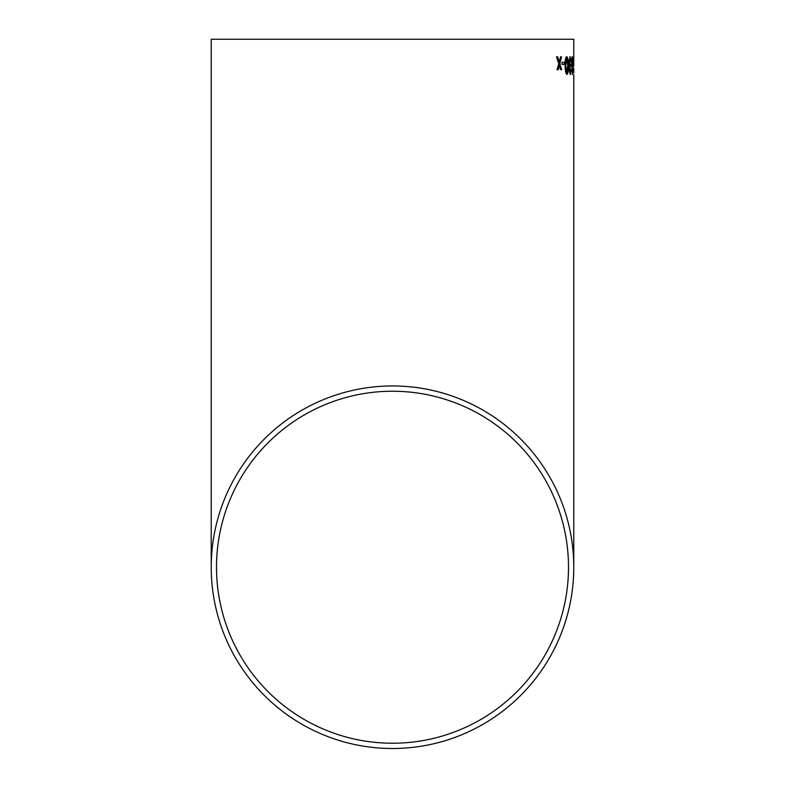 <?xml version="1.0" encoding="UTF-8"?>
<svg xmlns="http://www.w3.org/2000/svg" width="785" height="785" viewBox="0 0 785 785"><rect width="100%" height="100%" fill="white"/><g stroke="black" fill="none" stroke-linecap="round" stroke-linejoin="round"><path stroke-width="1.18" d="M573.776 39.25L211.224 39.25L573.776 39.25L573.747 65.96M573.766 68.275L573.776 72.622M573.747 58.453L573.776 56.716M573.776 74.447L573.776 567.231A181.276 181.276 0 0 0 392.5 385.955A181.276 181.276 0 0 0 211.224 567.231A181.276 181.276 0 0 0 392.5 748.507A181.276 181.276 0 0 0 573.776 567.231M564.493 64.39L564.454 62.339L562.021 62.339L562.06 64.39L564.493 64.39L564.278 62.339M567.005 74.447C568.124 73.407 568.585 70.434 568.36 65.528C568.448 60.573 567.908 57.609 566.721 56.618C565.445 57.609 564.915 60.573 565.112 65.528C565.092 70.493 565.72 73.466 567.005 74.447M571.195 61.573L570.116 58.453L569.4 61.995L570.479 65.076L569.694 69.963L570.293 72.622L570.823 69.423L571.235 69.816L570.332 74.447L569.194 69.914L569.684 66.362L568.88 62.064L570.116 56.618L571.195 61.573L570.616 61.878M572.471 74.447L573.011 65.528L572.353 56.618C571.765 57.668 571.509 60.641 571.598 65.528L572.471 74.447M573.599 64.39L573.59 62.339L573.168 64.39L572.981 62.339M561.579 56.854L560.539 56.854L559.263 62.054L557.723 56.854L556.496 56.854L558.783 63.801L557.026 69.649L558.204 69.649L559.381 65.302L560.608 69.649L561.658 69.649L559.852 63.565L561.579 56.854L559.676 63.565L561.481 69.649M392.5 743.228A175.997 175.997 0 0 0 568.497 567.231A175.997 175.997 0 0 0 392.5 391.234A175.997 175.997 0 0 0 216.503 567.231A175.997 175.997 0 0 0 392.5 743.228M568.497 39.25L216.503 39.25L568.497 39.25M559.381 65.302L558.204 69.649M557.546 56.854L559.263 62.054M573.766 58.453L573.776 66.225L573.707 58.453M572.177 56.618L572.834 65.528L572.294 74.447M571.765 65.528L572.275 72.622L572.363 58.453L571.941 65.528M572.363 58.453L572.451 72.622M569.949 56.618L571.019 61.573M570.116 58.453L569.223 61.995L570.175 65.302M570.303 65.076L569.517 69.963L570.293 72.622M570.646 69.423L570.155 74.447M566.544 56.618C567.732 57.59 568.271 60.563 568.183 65.528C568.399 70.454 567.947 73.437 566.829 74.447M566.741 58.453L565.651 65.528L566.966 72.622L565.828 65.528L566.741 58.453L567.781 65.528L566.966 72.622M211.224 39.25L211.224 567.231"/></g></svg>
